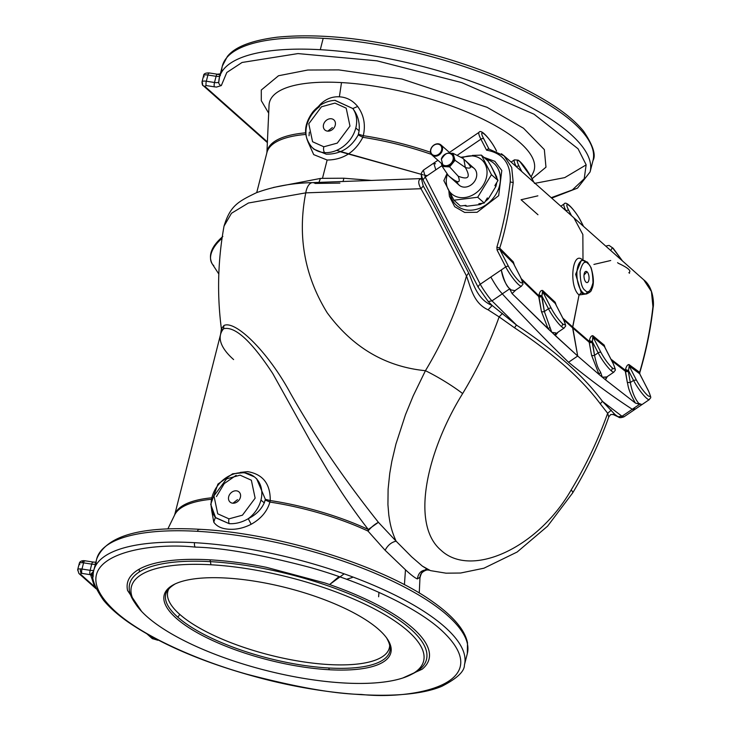 <?xml version="1.0" encoding="UTF-8"?>
<svg xmlns="http://www.w3.org/2000/svg" width="731" height="731" viewBox="0 0 731 731"><rect width="100%" height="100%" fill="white"/><g stroke="black" fill="none" stroke-linecap="round" stroke-linejoin="round"><path stroke-width="1.1" d="M613.154 363.563A2.248 1.27 152.8 0 0 613.071 363.289A2.248 1.27 152.8 0 0 612.907 363.079C615.603 368.726 615.31 370.261 612.039 367.702A2.248 1.818 131.6 0 1 611.052 370.599A15.753 2.778 55.8 0 0 613.967 372.052A15.753 2.778 -124.2 0 1 611.052 370.599A2.248 1.818 -48.4 0 0 612.039 367.702C615.31 370.261 615.603 368.726 612.907 363.079L604.391 346.485L593.033 337.018L592.384 341.615L589.414 340.619L589.204 342.245A2.248 1.124 169.8 0 0 592.201 342.364L589.223 341.359L592.201 342.364L592.384 341.615L598.15 352.854A2.248 1.27 -27.2 0 1 600.983 352.488L593.033 337.018L600.983 352.488C604.427 358.811 608.119 363.883 612.039 367.702C608.119 363.883 604.427 358.811 600.983 352.488A2.248 1.27 152.8 0 0 598.15 352.854A15.753 2.778 55.8 0 0 611.052 370.599A15.753 2.778 -124.2 0 1 598.15 352.854L592.384 341.615L594.531 355.312L598.15 352.854L594.531 355.312C597.556 369.502 599.447 369.658 600.69 372.545L602.307 377.187L606.273 377.169L605.487 379.8L607.379 376.529L605.487 379.8L635.422 403.092C627.39 388.865 628.377 385.602 627.317 382.414L625.307 370.188L610.97 359.186L625.307 370.188L628.313 371.33L628.514 370.599L625.508 369.466L625.307 370.188L625.508 369.466C626.385 366.176 627.545 364.55 628.998 364.568L639.634 372.344C646.076 350.432 650.508 328.539 652.929 306.654L651.44 291.523L643.737 279.827L651.44 291.523L652.929 306.654C650.508 328.539 646.076 350.432 639.634 372.344L639.634 373.742A2.248 1.27 -27.2 0 1 639.808 373.961A2.248 1.27 152.8 0 0 639.634 373.742L648.461 390.82L639.634 373.742L639.634 372.344L628.998 364.568L629.19 366.03L639.634 373.742L629.19 366.03L628.998 364.568C627.545 364.55 626.385 366.176 625.508 369.466L628.514 370.599L629.19 366.03L636.363 380.01C639.817 386.334 643.499 391.405 647.419 395.224C650.736 397.847 651.019 396.303 648.287 390.601C651.019 396.303 650.736 397.847 647.419 395.224C643.499 391.405 639.817 386.334 636.363 380.01L629.19 366.03L628.514 370.599L633.539 380.376L636.363 380.01L633.539 380.376A15.753 2.778 55.8 0 0 642.549 393.954A15.753 2.778 55.8 0 0 649.356 399.574A15.753 2.778 -124.2 0 1 642.549 393.954A15.753 2.778 -124.2 0 1 633.539 380.376L628.514 370.599L628.313 371.33L625.307 370.188L625.288 371.193L611.792 360.785L625.288 371.193A2.248 1.124 169.8 0 0 628.313 371.33A2.248 1.124 -10.2 0 1 625.288 371.193L627.317 382.414C628.377 385.602 627.39 388.865 635.422 403.092L605.487 379.8L606.785 376.94L602.307 377.187L605.487 379.8L602.307 377.187L600.69 372.545C599.447 369.658 597.556 369.502 594.531 355.312A2.248 1.124 -10.2 0 1 591.553 355.202L599.109 374.519A2.248 1.261 146.7 0 1 600.69 372.545A2.248 1.261 -33.3 0 0 599.109 374.519L602.307 377.187L599.109 374.519L591.543 355.193L589.204 342.245L591.543 355.193M563.464 319.456A2.248 1.27 152.8 0 0 563.382 319.182A2.248 1.27 152.8 0 0 563.217 318.963C565.904 324.61 565.62 326.154 562.349 323.586A2.248 1.818 131.6 0 1 561.362 326.492A15.753 2.778 55.8 0 0 564.277 327.936A15.753 2.778 -124.2 0 1 561.362 326.492A2.248 1.818 -48.4 0 0 562.349 323.586C565.62 326.154 565.904 324.61 563.217 318.963L555.268 303.493L542.767 291.788L541.881 295.918L538.994 294.977L538.802 295.717L541.689 296.667L541.881 295.918L548.46 308.738A2.248 1.27 -27.2 0 1 551.293 308.372L542.767 291.788L551.293 308.372C554.738 314.695 558.429 319.767 562.349 323.586C558.429 319.767 554.738 314.695 551.293 308.372A2.248 1.27 152.8 0 0 548.46 308.738A15.753 2.778 55.8 0 0 561.362 326.492A15.753 2.778 -124.2 0 1 548.46 308.738L541.881 295.918L544.367 311.525L548.46 308.738L544.367 311.525L551.768 332.313L556.117 332.97A2.248 2.102 -84.9 0 0 555.295 335.62L558.137 332.112L555.295 335.62L577.7 356.034L572.647 326.967L562.87 318.177L572.647 326.967L579.053 294.968L581.264 292.802L575.644 274.308L581.218 260.574M221.319 85.564L226.802 72.497L242.052 62.473L297.974 53.582L376.94 60.819L461.773 82.612L534.041 114.219L578.047 148.777L586.152 164.795L584.215 178.775L572.355 189.941L551.211 197.69L572.355 189.941L584.215 178.775L586.152 164.795L578.047 148.777L534.041 114.219L461.773 82.612L376.94 60.819L297.974 53.582L242.052 62.473L226.802 72.497L221.319 85.564A3.372 3.189 -178.2 0 1 218.733 82.356A3.372 3.189 1.8 0 0 221.319 85.564L216.55 87.071L221.319 85.564M551.695 198.119L577.508 188.114L590.091 171.931A191.257 60.856 -165.7 0 0 508.219 96.218A191.257 60.856 -165.7 0 0 320.288 49.699A191.257 60.856 -165.7 0 0 219.428 77.449A191.257 60.856 14.3 0 1 320.288 49.699L323.184 38.323A191.257 60.856 -165.7 0 0 222.325 66.082A191.257 60.856 14.3 0 1 323.184 38.323A191.257 60.856 14.3 0 1 511.115 84.851A191.257 60.856 14.3 0 1 592.987 160.564A191.257 60.856 -165.7 0 0 511.115 84.851A191.257 60.856 -165.7 0 0 323.184 38.323L320.288 49.699A191.257 60.856 14.3 0 1 508.219 96.218A191.257 60.856 14.3 0 1 590.091 171.931L592.987 160.564C596.176 155.027 593.024 145.222 583.53 131.141C577.371 123.576 568.791 115.964 557.762 108.316C528.01 88.058 488.774 70.843 440.062 56.662C377.379 39.255 323.056 32.767 277.122 37.199C251.437 40.488 234.852 46.921 227.368 56.479L222.325 66.082A191.257 60.856 14.3 0 0 221.731 71.857M79.834 564.634A5.629 1.791 14.3 0 1 79.259 563.519A5.629 1.791 14.3 0 1 82.219 562.706A5.629 1.791 -165.7 0 0 79.259 563.519C79.679 561.646 81.223 560.695 83.901 560.659L84.769 560.75A3.372 0.914 98.9 0 0 83.572 562.852L91.731 564.122A5.629 1.791 -165.7 0 0 95.395 564.04A5.629 1.791 14.3 0 1 91.731 564.122L90.151 570.326L91.731 564.122L83.572 562.852L81.991 569.047A3.372 0.914 98.9 0 0 81.881 573.387L81.342 573.332A3.372 1.681 -86.8 0 1 80.638 568.901A5.629 1.791 14.3 0 1 81.991 569.047L90.151 570.326A5.629 1.791 -165.7 0 0 93.815 570.235A5.629 1.791 14.3 0 1 90.151 570.326A3.372 0.914 98.9 0 0 90.05 574.657L81.881 573.387L90.598 574.74L93.541 571.414L91.329 573.634L93.084 575.087L91.329 573.634L90.598 574.74L94.619 586.737L90.598 574.74A3.372 3.18 174.4 0 1 93.084 577.015A3.372 3.18 -5.6 0 0 90.598 574.74L90.05 574.657A3.372 0.914 -81.1 0 1 90.151 570.326L81.991 569.047A5.629 1.791 -165.7 0 0 80.638 568.901A3.372 1.681 93.2 0 0 81.342 573.332L81.881 573.387A3.372 0.914 -81.1 0 1 81.991 569.047L83.572 562.852A5.629 1.791 -165.7 0 0 82.219 562.706A3.372 1.681 -86.8 0 1 83.901 560.659A3.372 1.681 93.2 0 0 82.219 562.706A5.629 1.791 14.3 0 1 83.572 562.852A3.372 0.914 -81.1 0 1 84.769 560.75A3.372 0.914 -81.1 0 1 85.043 560.988M93.175 576.22A191.257 60.856 14.3 0 1 93.769 570.436A191.257 60.856 14.3 0 1 194.62 542.685A3.372 1.681 93.2 0 0 195.323 547.117C144.391 541.488 56.388 557.287 115.589 611.683C143.112 636.655 199.38 660.998 247.06 674.256C296.037 687.122 334.113 693.856 361.288 694.45C412.22 700.07 500.232 684.28 441.031 629.875C413.508 604.902 357.231 580.56 309.551 567.302C260.574 554.445 222.498 547.711 195.323 547.117A3.372 1.681 -86.8 0 1 194.62 542.685A191.257 60.856 -165.7 0 0 93.769 570.436C90.543 576.065 93.778 585.979 103.482 600.178C109.458 607.434 117.673 614.734 128.126 622.081C161.688 645.007 206.361 663.83 262.146 678.532C334.231 697.31 407.633 700.791 441.78 686.327C457.021 678.505 464.578 671.369 464.432 664.918A191.257 60.856 -165.7 0 0 382.56 589.213A191.257 60.856 -165.7 0 0 194.62 542.685A191.257 60.856 14.3 0 1 382.56 589.213A191.257 60.856 14.3 0 1 464.432 664.918L467.328 653.551L467.493 642.704C466.223 636.674 463.061 630.542 458.017 624.32C451.95 616.818 443.498 609.27 432.642 601.677C382.368 565.511 277.314 533 199.197 529.271A3.372 1.681 93.2 0 0 197.525 531.318A191.257 60.856 14.3 0 1 385.438 577.837A191.257 60.856 14.3 0 1 467.328 653.541A191.257 60.856 -165.7 0 0 385.456 577.846A191.257 60.856 -165.7 0 0 197.525 531.318A191.257 60.856 -165.7 0 0 96.666 559.069A191.257 60.856 14.3 0 1 197.525 531.318A3.372 1.681 -86.8 0 1 199.197 529.271A3.372 1.681 -86.8 0 1 199.801 529.546M334.862 100.348L352.817 108.535C357.815 115.105 359.917 122.525 359.113 130.785C359.917 122.525 357.815 115.105 352.817 108.535A28.281 22.816 131.6 0 1 355.787 128.016L359.113 130.785L358.482 134.202L363.289 135.683C365.765 124.773 363.892 115.041 357.669 106.479C352.762 100.467 346.658 97.241 339.376 96.812C332.203 96.428 325.834 98.95 320.297 104.387L320.626 105.008L320.297 104.387L318.241 106.689M218.834 81.698A191.257 60.856 14.3 0 1 219.428 77.449L218.733 82.356A3.372 3.189 -178.2 0 1 218.834 81.698M420.974 573.945L420.279 575.544M420.234 575.708A126.682 40.306 14.3 0 1 419.969 577.874A126.682 40.306 -165.7 0 0 420.234 575.708M378.621 596.752L378.95 592.366M338.992 576.595L329.58 584.562L343.817 574.073M346.576 579.281L352.315 577.508L346.576 579.281M264.275 502.855L265.353 499.337L256.581 478.595L265.353 499.337L270.242 500.543C270.415 483.885 262.904 474.255 247.708 471.641L240.252 472.409L247.708 471.641C262.904 474.255 270.415 483.885 270.242 500.543L265.353 499.337L265.243 500.004L269.894 502.078L270.242 500.543A126.682 40.306 14.3 0 1 368.296 529.5C358.345 516.744 348.294 502.38 341.761 492.52L328.749 472.244L311.324 442.876L272.727 373.495C251.245 340.865 234.861 325.953 223.595 328.74L221.383 330.284L223.595 328.74L223.914 325.523L221.392 328.859L223.914 325.523L223.595 328.74A126.682 40.306 -165.7 0 0 220.57 334.414A126.682 40.306 14.3 0 1 223.595 328.74C234.861 325.953 251.245 340.865 272.727 373.495L311.324 442.876L328.749 472.244L341.761 492.52C348.294 502.38 358.345 516.744 368.296 529.5L378.42 522.327C343.808 478.842 314.476 435.813 290.435 393.223C267.866 351.501 235.154 319.822 223.914 325.523C235.154 319.822 267.866 351.501 290.435 393.223C314.476 435.813 343.808 478.842 378.42 522.327L368.296 529.5A126.682 40.306 -165.7 0 0 270.242 500.543L269.894 502.078A126.847 40.36 14.3 0 1 367.985 531.053A9 4.359 115 0 1 368.296 529.5A9 4.359 -65 0 0 367.985 531.053C371.357 527.033 374.839 524.127 378.42 522.327C374.839 524.127 371.357 527.033 367.985 531.053A126.847 40.36 -165.7 0 0 269.894 502.078L265.243 500.004L264.275 502.855L260.949 500.086L264.266 502.855C261.214 509.598 255.877 514.871 248.266 518.69A28.281 22.816 -48.4 0 0 260.949 500.086A28.281 22.816 -48.4 0 0 254.397 476.868A28.281 22.816 131.6 0 1 260.949 500.086A28.281 22.816 131.6 0 1 248.266 518.69C255.877 514.871 261.214 509.598 264.275 502.855M215.197 517.146L214.941 516.826A28.281 22.816 131.6 0 1 220.661 482.213A28.281 22.816 131.6 0 1 254.397 476.868L244.227 472.619L232.641 473.789L217.939 484.077L210.711 504.372L215.672 517.776L229.187 523.67C235.665 523.999 242.025 522.345 248.266 518.69C242.025 522.345 235.665 523.999 229.187 523.67A4.496 2.239 -86.8 0 1 228.977 518.855L242.445 515.181L255.137 498.167L251.354 480.221L240.106 475.168L226.637 478.842L213.945 495.865L217.728 513.802L228.977 518.855L217.728 513.802L213.945 495.865L226.637 478.842L240.106 475.168L251.354 480.221L255.137 498.167L242.445 515.181L228.977 518.855A4.496 2.239 93.2 0 0 229.187 523.67L215.462 517.53M218.651 74.48L220.323 73.913L218.569 74.443L220.415 75.503L218.651 74.48A6.99 2.23 14.3 0 1 216.997 74.306A6.99 2.23 -165.7 0 0 218.651 74.48M220.333 73.886L217.281 74.197A3.372 0.914 98.9 0 0 216.997 74.306A3.372 0.914 98.9 0 0 216.084 76.298A5.629 1.791 -165.7 0 0 219.739 76.207A5.629 1.791 14.3 0 1 216.084 76.298A3.372 0.914 -81.1 0 1 216.997 74.306A3.372 0.914 -81.1 0 1 217.281 74.197L209.121 72.926A3.372 0.914 98.9 0 0 207.915 75.019L216.084 76.298L214.503 82.493A5.629 1.791 -165.7 0 0 218.752 81.973A5.629 1.791 14.3 0 1 214.503 82.493L216.084 76.298L207.915 75.019A3.372 0.914 -81.1 0 1 209.121 72.926A3.372 0.914 -81.1 0 1 209.386 73.155M169.226 588.181A114.301 36.376 -165.7 0 0 179.57 614.214A114.301 36.376 -165.7 0 0 305.485 662.167A114.301 36.376 -165.7 0 0 389.678 644.376M386.416 637.606C389.422 642.96 390.4 646.414 389.331 647.986A114.301 36.376 14.3 0 1 300.149 661.363A114.301 36.376 14.3 0 1 179.57 614.214A4.496 3.628 131.6 0 1 177.688 617.074A115.626 36.788 14.3 0 1 174.608 584.188A115.626 36.788 -165.7 0 0 177.688 617.074A115.626 36.788 -165.7 0 0 328.895 668.006A115.626 36.788 -165.7 0 0 386.863 638.291A115.626 36.788 14.3 0 1 328.895 668.006A115.626 36.788 14.3 0 1 177.688 617.074A4.496 3.628 -48.4 0 0 179.57 614.214A114.301 36.376 14.3 0 1 167.81 591.516C167.627 589.634 170.131 587.057 175.339 583.804M328.895 668.006L329.169 669.733A116.942 37.208 -165.7 0 0 387.348 638.985A116.942 37.208 -165.7 0 0 286.707 587.825A116.942 37.208 -165.7 0 0 173.859 584.572A116.942 37.208 -165.7 0 0 199.097 633.74A116.942 37.208 -165.7 0 0 329.169 669.733L328.895 668.006M210.93 564.771A150.76 47.972 -165.7 0 0 197.736 647.118A150.76 47.972 -165.7 0 0 423.889 659.755A150.76 47.972 -165.7 0 0 210.93 564.771A150.76 47.972 14.3 0 1 378.621 611.171A150.76 47.972 14.3 0 1 411.151 674.558A150.76 47.972 14.3 0 1 265.673 670.364A150.76 47.972 14.3 0 1 135.929 604.409A150.76 47.972 14.3 0 1 210.93 564.771L210.437 561.646A153.144 48.73 -165.7 0 0 134.248 601.905A153.144 48.73 14.3 0 1 210.437 561.646L210.93 564.771M329.169 669.733A116.942 37.208 14.3 0 1 163.982 596.048A116.942 37.208 14.3 0 1 339.403 605.862A116.942 37.208 14.3 0 1 329.169 669.733M413.828 673.169A153.144 48.73 -165.7 0 0 380.778 608.777A153.144 48.73 -165.7 0 0 210.437 561.646A153.144 48.73 14.3 0 1 380.75 608.759A153.144 48.73 14.3 0 1 413.856 673.16L411.151 674.558M437.695 144.108A6.186 4.989 -48.4 0 0 430.879 152.368A6.186 4.989 -48.4 0 0 440.163 152.889A6.186 4.989 -48.4 0 0 437.695 144.108A6.186 4.989 131.6 0 1 440.163 152.889A6.186 4.989 131.6 0 1 430.879 152.368A6.186 4.989 131.6 0 1 437.695 144.108L438.079 143.806A6.753 5.446 -48.4 0 0 430.641 152.825A6.753 5.446 -48.4 0 0 440.766 153.391A6.753 5.446 -48.4 0 0 438.079 143.806L437.695 144.108M209.614 559.8C191.778 558.822 176.345 559.407 163.296 561.563C150.321 563.747 140.718 567.338 134.486 572.336C128.345 577.362 126.043 583.411 127.569 590.484L141.65 611.463L127.569 590.484C126.043 583.411 128.345 577.362 134.486 572.336C140.718 567.338 150.321 563.747 163.296 561.563C176.345 559.407 191.778 558.822 209.614 559.8A3.372 1.681 -86.8 0 1 210.437 561.646A3.372 1.681 93.2 0 0 209.614 559.8C227.487 560.814 246.42 563.327 266.395 567.32C246.42 563.327 227.487 560.814 209.614 559.8M402.781 678.012L422.134 669.23C428.275 664.205 430.577 658.156 429.042 651.074C427.416 643.984 422.07 636.39 413.006 628.313C403.859 620.226 391.679 612.258 376.465 604.4C361.196 596.56 344.027 589.414 324.984 582.982L266.395 567.32L324.984 582.982C344.027 589.414 361.196 596.56 376.465 604.4C391.679 612.258 403.859 620.226 413.006 628.313C422.07 636.39 427.416 643.984 429.042 651.074C430.577 658.156 428.275 664.205 422.134 669.23L402.781 678.012M101.243 595.463L100.732 594.879M94.619 586.737A3.372 3.07 151.1 0 1 95.313 586.929A3.372 3.07 -28.9 0 0 94.619 586.737L80.392 574.1L94.619 586.737M149.307 635.285L153.419 638.931L156.827 639.927A3.372 2.33 85.7 0 0 157.878 640.192A3.372 2.33 -94.3 0 1 156.827 639.927L153.419 638.931A3.372 2.723 131.6 0 1 151.966 638.355A3.372 2.723 -48.4 0 0 153.419 638.931L149.307 635.285M81.342 573.332L80.392 574.1A3.372 2.723 131.6 0 1 78.939 573.524L78.939 573.524A3.372 2.723 -48.4 0 0 80.392 574.1L81.342 573.332M438.079 143.806A6.753 5.446 131.6 0 1 440.976 144.957A6.753 5.446 131.6 0 1 440.574 153.629A6.753 5.446 131.6 0 1 432.012 155.054A6.753 5.446 131.6 0 1 431.327 147.954A6.753 5.446 131.6 0 1 438.079 143.806M432.012 155.054L442.703 164.539A6.753 5.446 -48.4 0 0 451.255 163.114A6.753 5.446 -48.4 0 0 451.667 154.442A6.753 5.446 131.6 0 1 451.255 163.114A6.753 5.446 131.6 0 1 442.703 164.539L441.396 159.276C447.235 149.91 450.259 153.894 451.667 154.442A6.753 5.446 131.6 0 0 448.761 153.291A6.753 5.446 131.6 0 0 441.332 159.166M452.434 153.638L452.736 154.707L453.43 154.661L454.655 158.992L453.951 159.029L452.736 154.707L453.951 159.029L454.655 158.992L455.02 160.317L454.253 160.098L455.02 160.317L453.997 161.569L453.421 161.094L453.951 159.029L454.253 160.098L453.421 161.094L453.997 161.569L450.634 165.645L450.068 165.169L454.253 160.098L453.951 159.029L453.421 161.094L450.068 165.169L450.634 165.645L449.611 166.887L449.245 166.175L449.611 166.887L448.204 166.814L448.121 166.111L450.068 165.169L449.245 166.175L448.121 166.111L448.204 166.814L443.635 166.558L443.543 165.855L449.245 166.175L450.068 165.169L448.121 166.111L443.543 165.855L443.635 166.558L442.228 166.476L441.588 163.561L443.543 165.855L442.419 165.791L443.543 165.855L442.127 164.722L442.228 166.476L449.611 166.887L455.02 160.317L453.43 154.661L452.736 154.707L452.434 153.638L451.31 153.574L452.736 154.707L450.47 153.382L453.065 153.336L452.434 153.638L453.065 153.336L462.732 158.271L453.065 153.336L453.43 154.661L453.065 153.336M195.323 547.117C222.498 547.711 260.574 554.445 309.551 567.302C357.231 580.56 413.508 604.902 441.031 629.875C500.232 684.28 412.22 700.07 361.288 694.45C334.113 693.856 296.037 687.122 247.06 674.256C199.38 660.998 143.112 636.655 115.589 611.683C56.388 557.287 144.391 541.488 195.323 547.117M80.638 568.901A5.629 1.791 -165.7 0 0 77.678 569.723A5.629 1.791 14.3 0 1 80.638 568.901M232.961 503.211L237.52 499.657L232.961 503.211A6.753 5.446 -48.4 0 0 240.398 494.193A6.753 5.446 -48.4 0 0 230.265 493.626A6.753 5.446 -48.4 0 0 232.961 503.211A6.753 5.446 131.6 0 1 230.265 493.626A6.753 5.446 131.6 0 1 240.398 494.193A6.753 5.446 131.6 0 1 232.961 503.211M78.254 570.838A5.629 1.791 14.3 0 1 77.678 569.723L78.939 573.524L96.126 588.784M586.171 164.877L564.725 177.624L534.443 183.417M427.26 175.668L424.345 175.093M340.18 151.719L423.185 174.864L336.571 150.394M451.52 153.245L452.973 153.318M452.873 153.327L451.657 153.254M441.323 163.315L441.826 165.042M442.228 166.476L448.432 175.632L442.228 166.476L442.419 165.791M441.853 165.151L442.191 166.339M96.063 563.327A191.257 60.856 14.3 0 1 96.666 559.069L93.769 570.436M95.852 562.24L92.938 562.02A3.372 0.914 98.9 0 0 91.731 564.122A3.372 0.914 -81.1 0 1 92.938 562.02A3.372 0.914 -81.1 0 1 93.212 562.258M216.422 496.605L224.28 483.547L236.159 475.333M255.411 477.727L254.397 476.868M233.609 359.57A126.682 40.306 14.3 0 1 220.57 334.414L221.392 328.859C216.933 294.767 217.82 260.51 224.033 226.098L231.48 213.269L248.43 203.008L305.75 192.865C297.343 235.949 304.489 275.907 327.177 312.749C352.598 347.389 385.347 366.706 425.433 370.708C443.735 340.354 457.414 308.765 466.479 275.962L430.221 205.347L420.974 188.717L305.75 192.865L248.43 203.008L231.48 213.269L224.033 226.098C230.347 205.521 238.178 201.601 256.316 192.774C273.54 186.432 292.299 183.042 312.594 182.622A16.877 7.895 -92.1 0 1 315.216 183.454L339.906 183.097M204.177 76.81A5.629 1.791 14.3 0 1 203.602 75.695A5.629 1.791 14.3 0 1 207.915 75.019L206.334 81.223L214.503 82.493A3.372 0.914 98.9 0 0 214.393 86.834L216.55 87.071L214.393 86.834A3.372 0.914 -81.1 0 1 214.503 82.493L206.334 81.223L207.915 75.019A5.629 1.791 -165.7 0 0 203.602 75.695C203.583 73.785 205.42 72.862 209.121 72.926M455.02 160.317L465.327 167.5C472.866 169.519 471.998 166.449 462.732 158.271L463.874 159.267L465.327 167.5L455.02 160.317M449.611 166.887L458.173 176.18C468.489 180.21 470.874 177.313 465.327 167.5C470.874 177.313 468.489 180.21 458.173 176.18L449.611 166.887M448.432 175.632C457.889 183.563 461.133 183.746 458.173 176.18C461.133 183.746 457.889 183.563 448.432 175.632L459.187 185.199A11.248 9.083 -48.4 0 0 473.45 182.814A11.248 9.083 -48.4 0 0 474.127 168.377L463.874 159.267M139.301 569.12L139.292 571.953M215.316 517.338L213.799 522.172C216.805 526.512 221.922 528.869 229.159 529.235C236.469 529.683 243.807 528.029 251.172 524.264L248.266 518.69L251.172 524.264C260.985 518.809 267.226 511.408 269.894 502.078C267.226 511.408 260.985 518.809 251.172 524.264C243.807 528.029 236.469 529.683 229.159 529.235C221.922 528.869 216.805 526.512 213.799 522.172L215.316 517.338M174.481 515.291A126.682 40.306 14.3 0 1 211.268 497.848A126.682 40.306 -165.7 0 0 174.481 515.291M267.29 142.518L203.282 85.701A3.372 2.723 -48.4 0 0 204.735 86.276A3.372 2.723 131.6 0 1 203.282 85.701A3.372 2.723 131.6 0 1 202.597 83.014A5.629 1.791 14.3 0 1 202.021 81.89A5.629 1.791 14.3 0 1 206.334 81.223A3.372 0.914 98.9 0 0 206.224 85.564L214.393 86.834L206.224 85.564A3.372 0.914 -81.1 0 1 206.334 81.223A5.629 1.791 -165.7 0 0 202.021 81.89L203.602 75.695M426.484 569.02L421.942 572.017L419.996 577.216A126.847 40.36 14.3 0 1 419.987 577.408A126.847 40.36 -165.7 0 0 419.996 577.216A9 8.516 -178.1 0 1 420.051 576.595A9 8.516 1.9 0 0 419.996 577.216L417.392 578.934C415.053 578.011 411.078 574.968 405.477 569.796L404.426 584.718L405.477 569.796L385.109 550.279L367.985 531.053L385.109 550.279L405.477 569.796C411.078 574.968 415.053 578.011 417.392 578.934C418.388 572.318 422.143 569.367 428.677 570.079L422.317 566.077L411.708 556.894L396.129 541.196C391.487 542.155 387.814 545.18 385.109 550.279C387.814 545.18 391.487 542.155 396.129 541.196L378.42 522.327L396.129 541.196C391.012 529.993 389.87 522.281 388.791 514.926L387.933 504.609L388.106 489.158L389.751 473.405L391.825 461.398L395.928 444.092L405.504 414.651L413.207 395.855L425.433 370.708C385.347 366.706 352.598 347.389 327.177 312.749C304.489 275.907 297.343 235.949 305.75 192.865A16.877 7.895 -92.1 0 1 312.594 182.622A16.877 7.895 87.9 0 0 305.75 192.865L420.974 188.717C418.452 184.212 418.068 181.05 419.813 179.232L421.467 178.693L419.813 179.232A4.496 4.057 -125 0 0 421.65 178.62A4.496 4.057 55 0 1 419.813 179.232C418.068 181.05 418.452 184.212 420.974 188.717L423.222 185.976L421.833 180.411L423.222 185.976L420.974 188.717L430.221 205.347L466.479 275.962L468.662 272.937L446.212 229.205C438.764 214.174 431.107 199.764 423.222 185.976C431.107 199.764 438.764 214.174 446.212 229.205L468.662 272.937L466.479 275.962C470.746 287.246 473.35 303.118 488.061 309.798L492.201 305.512C477.169 299.344 473.587 284.067 468.662 272.937C473.587 284.067 477.169 299.344 492.201 305.512L488.217 301.51L478.156 287.228A4.496 2.568 -29.8 0 1 480.267 284.231L425.232 177.048L423.423 170.131L425.232 177.048L423.011 179.835L425.232 177.048L435.804 169.857L433.766 163.104L435.512 163.826M211.579 509.946L213.799 522.172L211.579 509.946M167.847 528.952L174.682 514.88A126.847 40.36 14.3 0 1 211.003 499.337A126.847 40.36 -165.7 0 0 174.682 514.88L220.57 334.414M204.735 86.276L206.224 85.564L204.735 86.276L267.318 141.841L204.735 86.276M327.799 131.141L332.358 127.587L327.799 131.141A6.753 5.446 -48.4 0 0 335.237 122.123A6.753 5.446 -48.4 0 0 325.103 121.556A6.753 5.446 -48.4 0 0 327.799 131.141A6.753 5.446 131.6 0 1 325.103 121.556A6.753 5.446 131.6 0 1 335.237 122.123A6.753 5.446 131.6 0 1 327.799 131.141M471.979 155.904A22.734 18.348 -48.4 0 0 461.983 157.887A22.734 18.348 131.6 0 1 471.979 155.904A22.734 18.348 131.6 0 1 486.216 178.401A22.734 18.348 131.6 0 1 460.366 197.589A22.734 18.348 131.6 0 1 447.418 174.142A22.734 18.348 -48.4 0 0 460.366 197.589A22.734 18.348 -48.4 0 0 486.216 178.401A22.734 18.348 -48.4 0 0 471.979 155.904L460.731 157.256L471.979 155.904M470.344 166.567A11.248 9.083 131.6 0 1 473.396 182.869A11.248 9.083 131.6 0 1 456.921 181.526M222.06 238.333A28.125 16.228 146.8 0 0 212.136 263.763A28.125 16.228 -33.2 0 1 222.06 238.333M268.67 113.141L261.296 100.668L261.287 90.023L278.511 75.75L307.751 70.03L338.755 69.893L401.803 78.975L487.001 107.265L523.533 128.254L544.339 149.608L545.975 167.18L532.049 178.757L545.975 167.18L544.339 149.608L523.533 128.254L487.001 107.265L401.803 78.975L338.755 69.893L307.751 70.03L278.511 75.75L261.287 90.023L261.296 100.668L268.67 113.141M323.815 146.785L337.283 143.112L349.975 126.088L346.192 108.151L334.953 103.098L321.476 106.772L308.784 123.786L312.566 141.732L323.815 146.785L312.566 141.732L308.784 123.786L321.476 106.772L334.953 103.098L346.192 108.151L349.975 126.088L337.283 143.112L323.815 146.785A4.496 2.239 93.2 0 0 324.674 152.624A28.281 22.816 -48.4 0 0 355.787 128.016A28.281 22.816 -48.4 0 0 352.817 108.535L357.669 106.479L352.817 108.535L335.054 100.339C326.547 100.841 319.219 104.606 313.096 111.624C303.557 124.416 303.109 136.231 311.735 147.041A28.281 22.816 -48.4 0 0 324.674 152.624A4.496 2.239 -86.8 0 1 323.815 146.785M487.933 160.921L491.205 166.229L487.933 160.921L481.4 155.118L472.317 155.429L481.4 155.118L487.933 160.921M495.709 176.061L497.985 180.493L494.878 185.592L495.865 186.478A24.187 19.518 -48.4 0 0 496.687 182.613A24.187 19.518 131.6 0 1 495.865 186.478L494.878 185.592L497.985 180.493L491.205 166.229L496.705 176.948L495.709 176.061M487.349 197.937L484.233 203.035L478.851 203.711L479.847 204.598A24.187 19.518 -48.4 0 0 482.506 203.255A24.187 19.518 131.6 0 1 479.847 204.598L478.851 203.711L484.233 203.035L487.349 197.937L488.345 198.823L495.865 186.478L488.345 198.823L487.349 197.937M465.821 205.347L460.439 206.014L465.821 205.347L466.817 206.224L479.847 204.598L466.817 206.224L465.821 205.347M447.043 173.585L443.854 180.648L453.905 200.221L477.699 197.242L491.451 174.691L481.4 155.118L491.451 174.691L497.985 180.493L491.451 174.691L477.699 197.242L484.233 203.035L477.699 197.242L453.905 200.221L460.439 206.014L453.905 200.221L443.854 180.648L447.043 173.585M419.996 577.216L420.014 576.951C420.279 571.313 428.677 568.745 429.124 570.226L428.677 570.079C422.143 569.367 418.388 572.318 417.392 578.934L419.996 577.216M213.799 265.682A28.125 16.228 -33.2 0 1 212.136 263.763L218.825 274.006M269.045 105.227A136.615 43.467 14.3 0 1 341.505 82.585A136.615 43.467 14.3 0 1 479.298 117.463A136.615 43.467 14.3 0 1 533.237 172.571A136.615 43.467 -165.7 0 0 479.298 117.463A136.615 43.467 -165.7 0 0 341.505 82.585A136.615 43.467 -165.7 0 0 269.045 105.227L266.916 152.596A126.682 40.306 14.3 0 1 305.732 134.44A126.682 40.306 -165.7 0 0 266.916 152.596L256.718 192.619M587.075 271.831L584.023 274.947L587.075 271.831A5.629 2.485 84 0 0 584.791 272.243A5.629 2.485 84 0 0 584.051 277.241A5.629 2.485 84 0 0 585.814 281.974A5.629 2.485 84 0 0 588.994 279.352A5.629 2.485 84 0 0 587.075 271.831A5.629 2.485 -96 0 1 588.4 281.462A5.629 2.485 -96 0 1 584.096 277.643A5.629 2.485 -96 0 1 587.075 271.831M496.833 178.254A24.187 19.518 -48.4 0 0 496.705 176.948A24.187 19.518 131.6 0 1 496.833 178.254M485.165 201.528A24.187 19.518 -48.4 0 0 488.345 198.823A24.187 19.518 131.6 0 1 485.165 201.528M464.34 205.53A24.187 19.518 -48.4 0 0 466.817 206.224A24.187 19.518 131.6 0 1 464.34 205.53M430.733 570.664L446.02 573.177L460.603 573.022L483.922 568.215L517.183 551.996L547.565 526.183L572.656 492.932A34.878 4.596 -148.9 0 0 571.185 489.934C537.797 548.259 471.029 578.495 441.021 550.251C409.753 523.889 427.635 450.022 462.641 393.57A34.878 4.596 -148.9 0 0 425.433 370.708L413.207 395.855L405.504 414.651L395.928 444.092L391.825 461.398L389.751 473.405L388.106 489.158L387.933 504.609L388.791 514.926C389.87 522.281 391.012 529.993 396.129 541.196L411.708 556.894L422.317 566.077L430.349 570.564M266.806 153.007A126.847 40.36 14.3 0 1 305.576 132.832A126.847 40.36 -165.7 0 0 266.806 153.007M320.297 104.387C325.834 98.95 332.203 96.428 339.376 96.812L341.505 82.585L339.376 96.812C346.658 97.241 352.762 100.467 357.669 106.479C363.892 115.041 365.765 124.773 363.289 135.683A126.847 40.36 14.3 0 1 430.522 152.286A126.847 40.36 -165.7 0 0 363.289 135.683L358.482 134.202L358.245 134.897L362.832 137.309L363.289 135.683L362.832 137.309A126.682 40.306 14.3 0 1 431.381 154.36A126.682 40.306 -165.7 0 0 362.832 137.309L358.245 134.897L359.113 130.785L355.787 128.016A28.281 22.816 131.6 0 1 324.674 152.624A28.281 22.816 131.6 0 1 311.735 147.041A28.281 22.816 131.6 0 1 319.493 106.671M313.855 149.161L326.273 154.186C340.326 154.287 350.99 147.863 358.245 134.897C350.99 147.863 340.326 154.287 326.273 154.186L313.855 149.161L311.735 147.041M585.102 290.362C588.071 293.835 590.703 291.285 592.987 282.714C592.768 271.923 591.087 265.545 587.952 263.599C584.983 260.126 582.351 262.676 580.067 271.247C580.286 282.038 581.967 288.416 585.102 290.362C581.967 288.416 580.286 282.038 580.067 271.247C582.351 262.676 584.983 260.126 587.952 263.599C591.087 265.545 592.768 271.923 592.987 282.714C590.703 291.285 588.071 293.835 585.102 290.362M511.115 162.099L514.405 159.861A15.753 2.778 55.8 0 0 516.296 166.695A2.248 1.27 -27.2 0 1 519.129 166.348C516.397 160.646 516.689 159.102 519.997 161.725L531.053 176.939A2.248 1.27 -27.2 0 1 531.227 177.149A2.248 1.27 152.8 0 0 531.053 176.939L533.758 182.193L531.053 176.939L519.997 161.725C516.689 159.102 516.397 160.646 519.129 166.348L521.833 171.602L519.129 166.348A2.248 1.27 152.8 0 0 516.314 166.705A15.753 2.778 -124.2 0 1 514.405 159.861L518.197 160.153C521.678 162.529 526.018 168.194 531.227 177.149A2.248 1.27 152.8 0 1 531.309 177.414M437.906 160.29L423.423 170.131C421.586 172.324 420.882 173.996 421.303 175.129L423.011 179.835L478.156 287.228L423.011 179.835L421.294 175.111L421.833 180.411M425.433 370.708A34.878 4.596 31.1 0 1 462.641 393.57A363.609 293.414 -48.4 0 0 499.127 316.907L488.061 309.798C473.35 303.118 470.746 287.246 466.479 275.962C457.414 308.765 443.735 340.354 425.433 370.708M514.697 327.908C553.303 353.64 581.876 379.005 600.425 404.015A4.496 3.947 143.5 0 1 602.572 401.483C583.777 376.036 555.112 350.597 516.589 325.149A4.496 3.207 -56.5 0 0 514.697 327.908L499.127 316.907A363.609 293.414 131.6 0 1 462.641 393.57C427.635 450.022 409.753 523.889 441.021 550.251C471.029 578.495 537.797 548.259 571.185 489.934A363.609 293.414 -48.4 0 0 607.671 413.271L600.425 404.015C581.876 379.005 553.303 353.64 514.697 327.908A4.496 3.207 123.5 0 1 516.589 325.149L492.201 305.512L488.061 309.798L499.127 316.907L502.444 313.398L499.127 316.907L514.697 327.908M450.314 193.998A28.125 22.698 -48.4 0 0 490.455 201.199A28.125 22.698 -48.4 0 0 485.951 159.157A28.125 22.698 131.6 0 1 492.648 162.337A28.125 22.698 131.6 0 1 492.155 199.417A28.125 22.698 131.6 0 1 455.395 204.305A28.125 22.698 131.6 0 1 450.314 193.998M608.713 416.908L607.671 413.271A363.609 293.414 131.6 0 1 571.185 489.934A34.878 4.596 31.1 0 1 572.656 492.932C587.441 468.443 599.521 443.023 608.886 416.688L610.76 414.532L614.981 414.514L602.572 401.483A4.496 3.947 -36.5 0 0 600.425 404.015L607.671 413.271L611.363 410.091L607.671 413.271L608.713 416.908M320.406 178.446L273.367 187.474L320.406 178.446L318.944 182.384L320.406 178.446L322.472 178.346L320.406 178.446M327.141 160.025C343.058 159.87 354.955 152.295 362.832 137.309C354.955 152.295 343.058 159.87 327.141 160.025L313.7 154.616L307.934 141.787L313.7 154.616L327.141 160.025L322.472 178.346L327.141 160.025M309.039 135.783L309.323 132.165M342.967 181.526A9 2.833 92.4 0 0 343.826 178.218L322.472 178.346L343.826 178.218A9 2.833 -87.6 0 1 342.967 181.526M371.997 180.475L343.826 178.218L371.997 180.475M586.161 261.753A16.877 7.465 -96 0 0 582.744 260.41L587.441 262.127A2.248 1.818 131.6 0 1 587.952 263.599A2.248 1.818 -48.4 0 0 587.441 262.127L591.059 267.601C593.974 277.652 594.139 284.989 591.543 289.595C591.507 291.157 589.753 292.619 586.289 293.972A16.877 7.465 -96 0 1 577.097 277.972A16.877 7.465 -96 0 1 582.744 260.41A16.877 7.465 84 0 0 577.088 277.963A16.877 7.465 84 0 0 586.28 293.972M513.829 264.174L520.49 277.14C523.177 282.787 522.893 284.332 519.622 281.764C515.702 277.944 512.011 272.873 508.557 266.55L499.903 249.7L508.557 266.55C512.011 272.873 515.702 277.944 519.622 281.764C522.893 284.332 523.177 282.787 520.49 277.14L513.308 263.16L499.903 249.7L499.693 248.111C505.039 231.791 509.544 209.961 513.208 182.604L510.201 181.918C511.07 163.79 503.184 153.208 486.563 150.166C503.184 153.208 511.07 163.79 510.201 181.918L513.208 182.604L511.709 167.481L504.006 155.785L488.6 148.905L486.563 150.166L480.916 139.182L457.085 155.392L480.916 139.182A15.753 2.778 -124.2 0 1 479.024 132.338A15.753 2.778 55.8 0 0 480.916 139.182A2.248 1.27 -27.2 0 1 483.748 138.826C476.813 125.705 489.459 136.935 495.673 149.407A2.248 1.27 -27.2 0 1 495.837 149.627A2.248 1.27 152.8 0 0 495.673 149.407L496.513 151.043L495.673 149.407C489.459 136.935 476.813 125.705 483.748 138.826A2.248 1.27 152.8 0 0 480.916 139.182L486.563 150.166L487.924 149.023M520.49 277.14L520.737 277.625L520.49 277.14M555.743 304.416L563.217 318.963A2.248 1.27 -27.2 0 1 563.382 319.182C566.982 328.201 565.556 325.158 564.277 327.936L557.351 332.642M541.689 296.667L538.802 295.717L538.729 296.576A2.248 1.124 169.8 0 0 541.689 296.667A2.248 1.124 -10.2 0 1 538.729 296.576L541.406 311.433L548.223 328.968L549.922 327.141L544.367 311.525A2.248 1.124 -10.2 0 1 541.406 311.433A2.248 1.124 169.8 0 0 544.367 311.525L541.689 296.667M508.557 266.55A2.248 1.27 152.8 0 0 505.733 266.916A15.753 2.778 55.8 0 0 514.743 280.503A15.753 2.778 55.8 0 0 521.55 286.113A15.753 2.778 -124.2 0 1 514.743 280.503A15.753 2.778 -124.2 0 1 505.733 266.916A2.248 1.27 -27.2 0 1 508.557 266.55M634.526 407.743L634.316 409.799L632.288 409.269L621.99 416.268L623.972 416.825L621.99 416.268L632.278 409.269C612.642 396.558 591.388 380.897 568.544 362.256C547.784 342.181 525.699 319.383 502.288 293.871L491.99 300.861C489.441 298.458 482.186 288.105 480.267 284.231A4.496 2.568 150.2 0 0 478.156 287.228L488.217 301.51L491.99 300.861L488.217 301.51L492.201 305.512L516.589 325.149L491.99 300.861L502.288 293.871C500.433 291.459 498.743 290.865 490.839 277.04L480.267 284.231C482.186 288.105 489.441 298.458 491.99 300.861L516.589 325.149C555.112 350.597 583.777 376.036 602.572 401.483L614.981 414.504L610.75 414.532L614.981 414.514L618.051 416.771L621.99 416.268L602.572 401.483L621.99 416.268L618.051 416.771L614.981 414.514L612.861 414.376M488.948 148.96L483.748 138.826L488.948 148.96M448.88 191.358L449.419 196.383L454.719 206.709L464.669 212.438L477.096 212.282L498.67 195.68L501.795 170.487L494.878 161.332L483.904 157.339L494.878 161.332L501.795 170.487L498.67 195.68L477.096 212.282L464.669 212.438L454.719 206.709L449.419 196.383L448.88 191.358M499.903 249.7A2.248 1.27 152.8 0 0 497.08 250.057L505.733 266.916L501.302 269.931C506.108 288.964 509.452 287.539 510.923 289.905L514.889 290.646L510.923 289.905C509.452 287.539 506.108 288.964 501.302 269.931L505.733 266.916L497.08 250.057A2.248 1.27 -27.2 0 1 499.903 249.7L513.308 263.16L513.29 261.844L499.693 248.111L496.888 247.124L497.08 250.057L496.888 247.124L499.693 248.111L499.903 249.7M580.752 221.045A2.248 1.27 -27.2 0 1 580.917 221.265A2.248 1.27 152.8 0 0 580.752 221.045L583.448 226.308L580.752 221.045C574.539 208.573 561.892 197.343 568.819 210.464C561.892 197.343 574.539 208.573 580.752 221.045M560.814 206.206L564.094 203.976A15.753 2.778 55.8 0 0 565.986 210.802A15.753 2.778 -124.2 0 1 564.094 203.976C566.205 199.938 576.119 211.981 580.917 221.265A2.248 1.27 152.8 0 1 580.999 221.53M566.004 210.82A2.248 1.27 -27.2 0 1 568.819 210.464L571.523 215.718L568.819 210.464A2.248 1.27 152.8 0 0 566.004 210.82M617.594 262.657L618.243 263.242C628.231 267.875 631.776 271.018 628.87 272.672L629.519 273.248M433.766 163.104L435.804 169.857L441.99 165.654L425.232 177.048L480.267 284.231L501.302 269.931C502.572 277.689 505.349 284.003 509.635 288.864L512.075 293.588L555.295 335.62A2.248 2.102 95.1 0 1 556.117 332.97L551.768 332.313L549.922 327.141L548.223 328.968L541.406 311.433L538.802 295.717L521.322 278.712L538.802 295.717L538.994 294.977L541.881 295.918L542.685 290.509C540.995 290.116 539.761 291.605 538.994 294.977C539.761 291.605 540.995 290.116 542.685 290.509L542.767 291.788L555.268 303.493L555.167 302.223L542.685 290.509L555.167 302.223L555.268 303.493L563.382 319.182M585.467 293.963A16.877 7.465 -96 0 1 584.745 294.136L581.264 292.802L579.053 294.968L586.856 293.88L579.053 294.968C568.453 286.397 572.428 249.344 582.762 260.172C572.428 249.344 568.453 286.397 579.053 294.968L572.611 327.826L589.204 342.245L589.223 341.359L572.647 326.967L589.223 341.359L589.414 340.619L592.384 341.615L592.878 335.693C591.324 335.575 590.164 337.21 589.414 340.619C590.164 337.21 591.324 335.575 592.878 335.693L593.033 337.018L604.391 346.485L612.907 363.079A2.248 1.27 -27.2 0 1 613.071 363.289C616.672 372.307 615.255 369.274 613.967 372.052L606.739 376.968M586.289 293.972L584.672 294.145A16.877 7.465 -96 0 1 581.255 292.802M604.775 347.243L604.217 345.133L592.878 335.693L604.217 345.133L604.391 346.485M537.879 195.835L521.075 199.746L537.97 214.75M495.92 149.892A2.248 1.27 152.8 0 0 495.837 149.627C491.04 140.343 481.135 128.3 479.024 132.338L449.428 152.459M510.201 181.918C507.762 203.657 503.321 225.386 496.888 247.124C503.321 225.386 507.762 203.657 510.201 181.918M501.411 153.757L504.015 155.785L511.709 167.481L513.208 182.604C509.544 209.961 505.039 231.791 499.693 248.111L513.29 261.844L514.341 265.051L513.29 261.844L513.308 263.16L520.655 277.36C524.282 286.479 522.82 283.281 521.55 286.113L514.889 290.646M556.145 305.074L555.167 302.223L556.145 305.074M563.72 319.84L572.611 327.826L563.72 319.84M522.053 280.421L538.729 296.576L522.053 280.421M591.553 355.202A2.248 1.124 169.8 0 0 594.531 355.312L592.201 342.364A2.248 1.124 -10.2 0 1 589.204 342.245L572.611 327.826L577.7 356.034L548.223 328.968L512.075 293.588L515.803 290.024L512.075 293.588L509.635 288.864L502.288 293.871L509.635 288.864C505.349 284.003 502.572 277.689 501.302 269.931L490.839 277.04C498.743 290.865 500.433 291.459 502.288 293.871L502.288 293.871C525.699 319.383 547.784 342.181 568.544 362.265C591.397 380.897 612.642 396.567 632.278 409.269L639.643 404.28L632.288 409.269C612.642 396.567 591.397 380.897 568.544 362.265C591.388 380.897 612.642 396.558 632.278 409.269L634.316 409.799L623.972 416.825C621.112 417.849 619.321 417.931 618.6 417.081L612.88 414.386M584.562 261.917L585.083 262.429M588.428 291.459L585.531 293.972M582.991 260.391L582.854 234.523L573.872 217.801L582.854 234.523L582.991 260.391M604.491 346.595L613.071 363.289M605.058 347.673L604.217 345.133L605.058 347.673M593.919 264.421L610.723 260.51M606.017 246.347L606.821 245.799A15.753 2.778 55.8 0 0 606.538 246.804A15.753 2.778 -124.2 0 1 606.821 245.799L609.078 245.406L613.19 248.284L622.492 260.967M610.687 250.486L612.423 247.654L622.392 260.876L612.423 247.654L610.687 250.486M577.7 356.034L599.109 374.519L577.7 356.034L568.544 362.265L577.7 356.034M639.881 374.226A2.248 1.27 152.8 0 0 639.808 373.961L639.771 372.691C646.241 350.834 650.7 328.968 653.167 307.102C653.87 305.266 654.09 287.63 643.737 279.827L504.015 155.785M639.643 404.28L635.422 403.092L641.919 404.636M627.353 382.45L630.332 382.551L628.313 371.33L630.332 382.551L627.317 382.414M638.73 403.366C634.755 398.496 631.959 391.56 630.332 382.551L633.539 380.376L630.332 382.551C631.959 391.56 634.755 398.496 638.73 403.366L641.992 404.581L638.73 403.366M648.534 391.085L639.808 373.961M219.428 77.449L222.325 66.082M421.029 573.734L419.841 578.404M135.929 604.409L134.248 601.905M440.976 144.957L451.667 154.442M158.353 640.155L151.966 638.355L147.114 634.042M79.259 563.519L77.678 569.723M442.2 166.412L441.305 163.305M199.197 529.271C139.996 526.082 105.812 536.015 96.666 559.069M92.938 562.02L84.769 560.75M218.816 81.826L218.733 82.356M203.282 85.701C202.56 85.737 202.14 84.467 202.021 81.89M419.256 593.033L419.987 577.408M222.854 236.469C211.551 246.228 207.979 255.329 212.136 263.763M533.237 172.571L531.117 176.939M421.741 178.565L312.594 182.622M533.868 182.284L531.227 177.149M582.744 260.41L581.127 260.583M583.557 226.4L580.917 221.265M496.587 151.079L495.837 149.627M584.754 294.136L585.394 293.944M641.919 404.627L634.316 409.799M648.461 390.811C652.079 399.939 650.627 396.741 649.356 399.574L641.964 404.599"/></g></svg>
